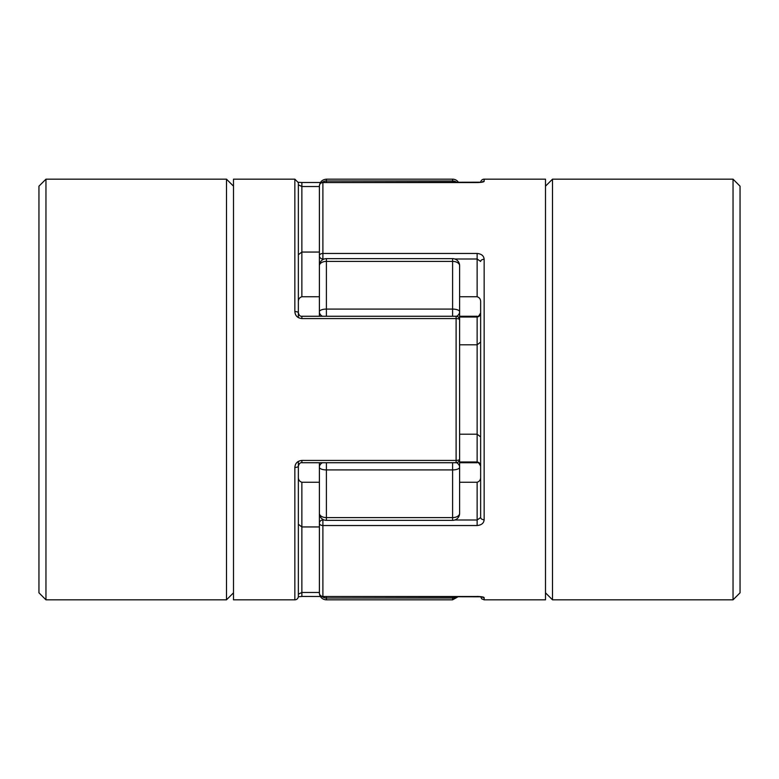 <?xml version="1.0" encoding="UTF-8"?>
<svg xmlns="http://www.w3.org/2000/svg" width="779" height="779" viewBox="0 0 779 779"><rect width="100%" height="100%" fill="white"/><g stroke="black" fill="none" stroke-linecap="round" stroke-linejoin="round"><path stroke-width="1.17" d="M456.971 182.5A7.011 6.953 180 0 0 452.599 180.981L326.401 180.981L326.401 179.17L452.599 179.17A7.011 7.011 0 0 1 458.568 182.5M319.39 316.264L319.39 265.658A7.011 4.275 0 0 1 326.401 261.393L326.401 258.647L452.599 258.647A7.011 7.011 0 0 1 459.61 265.658L459.61 513.342A7.011 7.011 0 0 1 452.599 520.353L452.599 517.607A7.011 4.275 0 0 0 459.61 513.342M326.401 599.83L452.599 599.83L452.599 598.019L326.401 598.019L326.401 599.83A7.011 7.011 0 0 1 319.419 593.413M459.61 471.266L459.61 482.25L477.137 482.25C479.601 481.441 480.77 479.64 480.643 476.855M319.39 462.736L319.39 513.342A7.011 4.275 -0 0 0 326.401 517.607L452.599 517.607L452.599 469.912A7.011 2.678 -0 0 0 459.61 467.234L459.61 439.697M459.61 307.734L459.61 296.75L477.137 296.75L477.137 258.998L454.79 258.998M319.39 257.547L319.39 187.934M319.39 471.266L319.39 529.554M322.36 462.736A7.011 5.492 0 0 0 319.39 467.234A7.011 2.678 0 0 0 326.401 469.912L326.401 520.353L452.599 520.353M456.582 462.707A7.011 5.492 0 0 1 459.61 467.234M326.401 316.264L326.401 309.088L452.599 309.088L452.599 261.393L326.401 261.393L326.401 309.088A7.011 2.678 -0 0 0 319.39 311.766A7.011 5.492 0 0 0 322.36 316.264M456.582 316.293A7.011 5.492 0 0 0 459.61 311.766A7.011 2.678 0 0 0 452.599 309.088L452.599 316.264M452.599 258.647L452.599 261.393A7.011 4.275 -0 0 1 459.61 265.658M301.863 460.418L301.863 462.736C300.363 462.385 299.194 463.524 298.357 466.134L298.357 596.324A3.506 3.506 0 0 1 294.851 599.83L294.851 467.439C295.163 463.291 297.5 460.954 301.863 460.418L456.104 460.418L456.104 318.582L301.863 318.582L301.863 316.264L456.104 316.264A3.506 3.506 0 0 1 459.61 319.77L459.61 459.23A3.506 3.506 0 0 1 456.104 462.736L456.104 460.418A3.506 1.178 180 0 0 459.61 459.23L459.61 431.595M319.39 186.522L301.863 186.522L301.863 182.5L320.432 182.5M294.851 599.83L233.505 599.83L233.505 179.17L294.851 179.17L298.357 182.675L298.357 312.866A3.506 1.295 180 0 0 294.851 311.561C295.173 315.709 297.51 318.046 301.863 318.582M298.357 517.548L298.357 461.372M298.357 317.628L298.357 261.452M319.39 252.055L301.863 252.055L298.357 254.743M319.39 296.75L301.863 296.75C299.399 297.559 298.23 299.36 298.357 302.145M319.39 482.25L301.863 482.25C299.399 481.441 298.23 479.64 298.357 476.855M319.39 526.945L301.863 526.945L298.357 524.257M301.863 296.75L301.863 186.522L298.357 184.818M459.61 319.77A3.506 1.178 180 0 0 456.104 318.582L456.104 316.264M298.357 466.134A3.506 1.295 180 0 1 294.851 467.439M301.863 482.25L301.863 592.478L298.357 594.182M480.662 182.305A3.506 3.506 0 0 1 484.149 179.17L484.149 181.351C483.837 182.023 481.5 182.432 477.137 182.559L322.896 182.559L322.896 253.467L477.137 253.467L477.137 258.998L480.643 261.452A3.506 2.171 0 0 1 484.149 259.28C483.827 255.814 481.49 253.876 477.137 253.467M480.643 449.094L480.643 466.134C479.046 463.038 477.878 461.898 477.137 462.736L459.61 462.736M477.137 596.5L322.896 596.5L481.938 596.802M484.149 179.17L545.495 179.17L545.495 599.83L484.149 599.83L484.149 597.649C483.827 596.977 481.49 596.568 477.137 596.441M459.61 461.976L477.137 461.976C479.397 462.385 480.565 463.778 480.643 466.134L480.643 517.548L477.137 520.002L477.137 525.533C481.5 525.114 483.837 523.176 484.149 519.72A3.506 2.171 0 0 1 480.643 517.548L480.643 302.145C480.77 299.36 479.601 297.559 477.137 296.75M319.39 291.531L319.39 186.006A3.506 3.447 0 0 1 322.896 182.559L322.896 182.559M324.21 258.998L322.896 258.998A3.506 3.262 0 0 1 319.39 255.736L319.39 265.658A7.011 7.011 0 0 1 326.401 258.647M477.137 525.533L322.896 525.533L322.896 596.441A3.506 3.447 180 0 1 319.39 592.994L319.39 487.469M459.61 344.795L477.137 344.795L480.643 342.108M459.61 434.205L477.137 434.205L480.643 436.892M322.896 519.408L322.896 520.002A3.506 3.262 180 0 0 319.39 523.264A3.506 2.269 180 0 0 322.896 525.533L322.896 520.002L324.21 520.002M319.39 255.736A3.506 2.269 0 0 1 322.896 253.467L322.896 259.592M480.662 596.695L481.685 598.827L484.149 599.83L484.149 597.649A3.506 3.467 180 0 1 481.997 596.918M481.997 182.082A3.506 3.467 0 0 1 484.149 181.351M477.137 462.736L477.137 317.024C479.397 316.615 480.565 315.232 480.643 312.866C479.017 316.001 477.848 317.131 477.137 316.264L459.61 316.264M233.505 186.181L226.494 179.17L45.961 179.17L45.961 599.83L38.95 592.819L38.95 186.181L45.961 179.17M233.505 592.819L226.494 599.83L226.494 179.17M226.494 599.83L45.961 599.83M545.495 186.181L552.506 179.17L733.039 179.17L733.039 599.83L740.05 592.819L740.05 186.181L733.039 179.17M545.495 592.819L552.506 599.83L733.039 599.83M552.506 599.83L552.506 179.17M452.599 182.5L452.599 179.17M452.599 462.736L452.599 469.912L326.401 469.912L326.401 462.736M321.824 596.334A7.011 6.953 -0 0 0 326.401 598.019L326.401 596.5M452.599 596.5L452.599 598.019A7.011 6.953 -0 0 0 456.971 596.5M326.401 182.5L326.401 180.981A7.011 6.953 180 0 0 321.824 182.666M294.851 311.561L294.851 179.17M298.338 596.695L301.863 596.5L301.863 592.478L319.39 592.478M320.432 596.5L301.863 596.441M484.149 259.28L484.149 519.72M454.79 520.002L477.137 520.002L477.137 482.25M477.137 316.264L477.137 317.024L459.61 317.024M452.599 599.83L458.568 596.5M319.39 513.342A7.011 7.011 0 0 0 326.401 520.353M326.401 179.17C322.146 179.589 319.809 181.926 319.39 186.181M298.338 182.305L301.863 182.5M301.863 316.264C300.246 316.517 299.078 315.378 298.357 312.866M301.863 462.736L456.104 462.736M319.39 592.994A3.506 3.506 0 0 0 322.896 596.5M481.948 182.198L322.896 182.5A3.506 3.506 0 0 0 319.39 186.006"/></g></svg>
